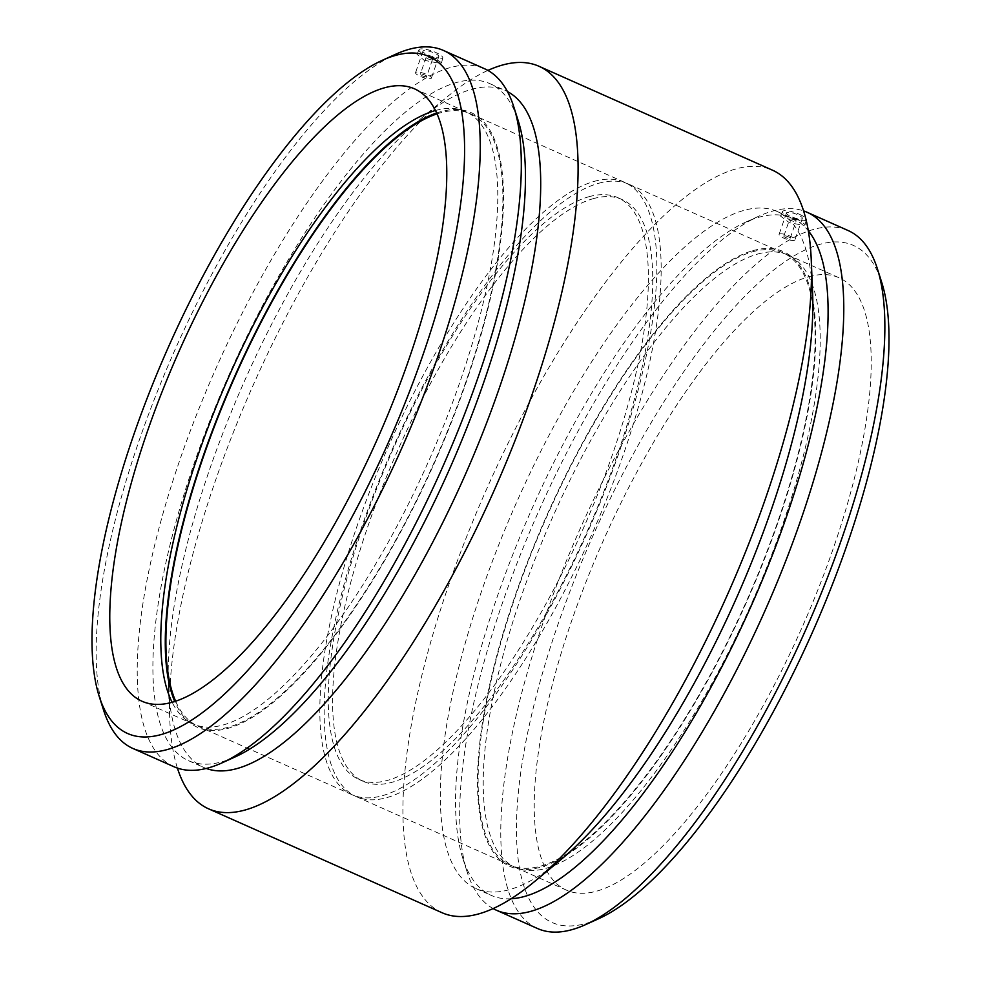 <?xml version="1.0" encoding="UTF-8"?>
<svg xmlns="http://www.w3.org/2000/svg" width="981" height="981" viewBox="0 0 981 981"><rect width="100%" height="100%" fill="white"/><g stroke="black" fill="none" stroke-linecap="round" stroke-linejoin="round"><path stroke-width="0.74" stroke-dasharray="4.91 3.68" d="M789.926 218.984A3.348 0.822 -161 0 0 789.656 219.18A3.348 0.822 -161 0 0 792.562 221.044A3.348 0.822 -161 0 0 795.996 221.363A3.348 0.822 -161 0 0 793.629 219.683A3.348 0.822 -161 0 0 789.926 218.984M784.113 235.869A3.348 0.822 -161 0 0 783.844 236.065A3.348 0.822 -161 0 0 786.737 237.942A3.348 0.822 -161 0 0 790.183 238.248A3.348 0.822 -161 0 0 787.817 236.58A3.348 0.822 -161 0 0 784.113 235.869M787.167 212.436A8.375 2.06 -161 0 0 786.492 212.938A8.375 2.06 -161 0 0 793.739 217.61A8.375 2.06 -161 0 0 802.335 218.395A8.375 2.06 -161 0 0 796.413 214.201A8.375 2.06 -161 0 0 787.167 212.436M779.772 233.932A8.375 2.06 19 0 1 789.018 235.698A8.375 2.06 19 0 1 794.929 239.891A8.375 2.06 19 0 1 786.333 239.106A8.375 2.06 19 0 1 779.086 234.434A8.375 2.06 19 0 1 779.772 233.932M432.18 59.78A3.348 0.822 -161 0 0 432.449 59.583A3.348 0.822 -161 0 0 429.555 57.707A3.348 0.822 -161 0 0 426.11 57.401A3.348 0.822 -161 0 0 428.476 59.081A3.348 0.822 -161 0 0 432.18 59.78M426.367 76.677A3.348 0.822 19 0 1 422.664 75.966A3.348 0.822 19 0 1 420.297 74.286A3.348 0.822 19 0 1 423.731 74.605A3.348 0.822 19 0 1 426.637 76.469A3.348 0.822 19 0 1 426.367 76.677M438.115 57.106A8.375 2.06 -161 0 0 438.789 56.616A8.375 2.06 -161 0 0 431.542 51.932A8.375 2.06 -161 0 0 422.946 51.159A8.375 2.06 -161 0 0 428.869 55.353A8.375 2.06 -161 0 0 438.115 57.106M430.708 78.603A8.375 2.06 -161 0 0 431.382 78.112A8.375 2.06 -161 0 0 424.135 73.428A8.375 2.06 -161 0 0 415.539 72.655A8.375 2.06 -161 0 0 421.462 76.849A8.375 2.06 -161 0 0 430.708 78.603M420.003 49.05A12.569 3.102 -161 0 0 419.01 49.724A12.569 3.102 -161 0 0 425.95 55.279A12.569 3.102 -161 0 0 442.774 57.916A12.569 3.102 -161 0 0 433.749 51.637A12.569 3.102 -161 0 0 420.003 49.05M799.331 214.263A12.569 3.102 19 0 1 806.321 219.683A12.569 3.102 19 0 1 805.278 220.492A12.569 3.102 19 0 1 791.275 217.807A12.569 3.102 19 0 1 782.556 211.504A12.569 3.102 19 0 1 799.331 214.263M797.835 219.106L781.55 215.342L780.508 216.065L789.447 222.748L804.052 225.348L805.119 224.539L797.835 219.106M424.086 60.221L440.506 63.581L441.573 62.759L432.204 56.457L418.004 53.563L416.962 54.286L424.086 60.221M103.618 710.244A381.989 123.594 114 0 1 175.256 349.211A381.989 123.594 114 0 1 395.502 54.323M173.98 766.75A381.989 123.594 114 0 1 196.936 413.786A381.989 123.594 114 0 1 449.801 67.714A381.989 123.594 114 0 1 484.577 68.756M235.072 756.952A370.536 119.89 114 0 1 188.536 760.692A370.536 119.89 114 0 1 210.817 418.323A370.536 119.89 114 0 1 456.104 82.625A370.536 119.89 114 0 1 489.826 83.63A370.536 119.89 114 0 1 518.201 120.7M206.231 768.454A370.536 119.89 114 0 1 203.766 767.461A370.536 119.89 114 0 1 168.389 685.584A370.536 119.89 114 0 1 420.542 118.934A370.536 119.89 114 0 1 471.321 89.406A370.536 119.89 114 0 1 505.056 90.411A370.536 119.89 114 0 1 507.447 91.564M177.414 768.098A406.379 131.479 114 0 1 169.75 719.024A406.379 131.479 114 0 1 446.294 97.573A406.379 131.479 114 0 1 487.888 70.411M442.014 912.71A406.379 131.479 114 0 1 466.441 537.22A406.379 131.479 114 0 1 735.443 169.063A406.379 131.479 114 0 1 772.439 170.167M560.458 860.055A370.536 119.89 114 0 1 475.944 888.578A370.536 119.89 114 0 1 498.213 546.209A370.536 119.89 114 0 1 743.5 210.51A370.536 119.89 114 0 1 777.234 211.528A370.536 119.89 114 0 1 812.611 293.405M511.076 898.768A370.536 119.89 114 0 1 491.174 895.359A370.536 119.89 114 0 1 462.799 858.289A370.536 119.89 114 0 1 532.278 508.084A370.536 119.89 114 0 1 745.928 222.037A370.536 119.89 114 0 1 758.73 217.291A370.536 119.89 114 0 1 792.464 218.297A370.536 119.89 114 0 1 808.319 230.805M493.112 908.578A381.989 123.594 114 0 1 467.164 872.011A381.989 123.594 114 0 1 538.802 510.991A381.989 123.594 114 0 1 759.049 216.09A381.989 123.594 114 0 1 772.243 211.197A381.989 123.594 114 0 1 803.586 210.89M537.527 928.529A381.989 123.594 114 0 1 560.482 575.565A381.989 123.594 114 0 1 813.347 229.493A381.989 123.594 114 0 1 848.124 230.535M598.618 918.731A370.536 119.89 114 0 1 552.879 639.526A370.536 119.89 114 0 1 819.638 244.404A370.536 119.89 114 0 1 881.747 282.479M808.479 276.814A335.159 108.437 114 0 1 838.988 277.733A335.159 108.437 114 0 1 818.841 587.411A335.159 108.437 114 0 1 596.988 891.055A335.159 108.437 114 0 1 566.466 890.147A335.159 108.437 114 0 1 586.613 580.458A335.159 108.437 114 0 1 808.479 276.814M757.467 254.116A335.159 108.437 114 0 1 787.976 255.035A335.159 108.437 114 0 1 794.818 259.045A335.159 108.437 114 0 1 763.316 575.957A335.159 108.437 114 0 1 545.976 868.357A335.159 108.437 114 0 1 523.02 869.84A335.159 108.437 114 0 1 515.454 867.437A335.159 108.437 114 0 1 535.601 557.76A335.159 108.437 114 0 1 757.467 254.116M752.758 250.695A336.409 108.842 114 0 1 790.245 255.636A336.409 108.842 114 0 1 758.632 573.738A336.409 108.842 114 0 1 540.47 867.229A336.409 108.842 114 0 1 517.428 868.725A336.409 108.842 114 0 1 525.681 566.773A336.409 108.842 114 0 1 752.758 250.695M752.366 251.847A335.159 108.437 114 0 1 782.875 252.755A335.159 108.437 114 0 1 762.728 562.444A335.159 108.437 114 0 1 540.862 866.088A335.159 108.437 114 0 1 510.353 865.168A335.159 108.437 114 0 1 530.5 555.491A335.159 108.437 114 0 1 752.366 251.847M598.422 183.349A335.159 108.437 114 0 1 628.931 184.256A335.159 108.437 114 0 1 608.784 493.934A335.159 108.437 114 0 1 386.919 797.578A335.159 108.437 114 0 1 356.41 796.67A335.159 108.437 114 0 1 376.557 486.993A335.159 108.437 114 0 1 598.422 183.349M593.137 198.702A318.396 103.017 114 0 1 622.126 199.572A318.396 103.017 114 0 1 602.984 493.762A318.396 103.017 114 0 1 392.216 782.225A318.396 103.017 114 0 1 363.228 781.354A318.396 103.017 114 0 1 382.357 487.165A318.396 103.017 114 0 1 593.137 198.702M588.784 196.764A318.396 103.017 114 0 1 617.772 197.635A318.396 103.017 114 0 1 598.643 491.824A318.396 103.017 114 0 1 387.863 780.287A318.396 103.017 114 0 1 358.874 779.417A318.396 103.017 114 0 1 378.016 485.227A318.396 103.017 114 0 1 588.784 196.764M594.081 181.411A335.159 108.437 114 0 1 624.59 182.319A335.159 108.437 114 0 1 604.443 492.008A335.159 108.437 114 0 1 382.578 795.64A335.159 108.437 114 0 1 352.069 794.733A335.159 108.437 114 0 1 372.216 485.055A335.159 108.437 114 0 1 594.081 181.411M437.011 113.87A335.159 108.437 114 0 1 440.138 112.901A335.159 108.437 114 0 1 470.647 113.821A335.159 108.437 114 0 1 450.5 423.498A335.159 108.437 114 0 1 228.634 727.142A335.159 108.437 114 0 1 198.125 726.234A335.159 108.437 114 0 1 175.648 701.207M436.619 112.987A336.409 108.842 114 0 1 440.53 111.76A336.409 108.842 114 0 1 463.572 110.264A336.409 108.842 114 0 1 455.319 412.216A336.409 108.842 114 0 1 228.242 728.294A336.409 108.842 114 0 1 190.755 723.353A336.409 108.842 114 0 1 174.728 701.501M435.441 110.522A335.159 108.437 114 0 1 457.98 109.149A335.159 108.437 114 0 1 465.546 111.552A335.159 108.437 114 0 1 445.399 421.229A335.159 108.437 114 0 1 223.533 724.873A335.159 108.437 114 0 1 193.024 723.953A335.159 108.437 114 0 1 186.182 719.944A335.159 108.437 114 0 1 172.104 702.286M790.183 238.248L795.996 221.363M783.844 236.065L789.656 219.18M786.492 212.938L779.086 234.434M802.335 218.395L794.929 239.891M426.11 57.401L420.297 74.286M432.449 59.583L426.637 76.469M438.789 56.616L431.382 78.112M422.946 51.159L415.539 72.655M782.556 211.504L780.508 216.065M806.321 219.683L805.119 224.539M419.01 49.724L416.962 54.286M442.774 57.916L441.573 62.759M188.536 760.692L203.766 767.461M489.826 83.63L505.056 90.411M168.389 685.584L169.75 719.024M420.542 118.934L446.294 97.573M475.944 888.578L491.174 895.359M777.234 211.528L792.464 218.297M462.799 858.289L467.164 872.011M745.928 222.037L759.049 216.09M838.988 277.733L787.976 255.035M515.454 867.437L566.466 890.147M794.818 259.045L790.245 255.636M517.428 868.725L523.02 869.84M782.875 252.755L628.931 184.256M356.41 796.67L510.353 865.168M622.126 199.572L617.772 197.635M358.874 779.417L363.228 781.354M624.59 182.319L470.647 113.821M198.125 726.234L352.069 794.733M463.572 110.264L457.98 109.149M186.182 719.944L190.755 723.353M465.546 111.552L414.534 88.842M142.012 701.256L193.024 723.953"/><path stroke-width="1.47" d="M395.184 55.512A370.536 119.89 114 0 1 381.266 458.213A370.536 119.89 114 0 1 99.253 696.51A370.536 119.89 114 0 1 168.744 346.318A370.536 119.89 114 0 1 382.382 60.27A370.536 119.89 114 0 1 395.184 55.512M384.012 87.934A335.159 108.437 114 0 1 414.534 88.842A335.159 108.437 114 0 1 394.387 398.531A335.159 108.437 114 0 1 172.521 702.175A335.159 108.437 114 0 1 142.012 701.256A335.159 108.437 114 0 1 162.159 391.578A335.159 108.437 114 0 1 384.012 87.934M382.382 60.27L395.502 54.323A381.989 123.594 114 0 1 408.709 49.418A381.989 123.594 114 0 1 443.473 50.46A381.989 123.594 114 0 1 401.094 449.715A381.989 123.594 114 0 1 132.876 748.454A381.989 123.594 114 0 1 103.618 710.244L99.253 696.51M443.473 50.46L484.577 68.756A381.989 123.594 114 0 1 513.836 106.978A381.989 123.594 114 0 1 442.198 467.998A381.989 123.594 114 0 1 221.951 762.899A381.989 123.594 114 0 1 173.98 766.75L132.876 748.454M513.836 106.978L518.201 120.7A370.536 119.89 114 0 1 448.722 470.905A370.536 119.89 114 0 1 235.072 756.952L221.951 762.899M507.447 91.564A370.536 119.89 114 0 1 463.939 477.673A370.536 119.89 114 0 1 206.231 768.454M487.888 70.411A406.379 131.479 114 0 1 501.99 65.175A406.379 131.479 114 0 1 538.986 66.279A406.379 131.479 114 0 1 493.897 491.003A406.379 131.479 114 0 1 208.561 808.822A406.379 131.479 114 0 1 177.414 768.098M538.986 66.279L772.439 170.167A406.379 131.479 114 0 1 811.25 259.965A406.379 131.479 114 0 1 534.706 881.428A406.379 131.479 114 0 1 442.014 912.71L208.561 808.822M811.25 259.965L812.611 293.405A370.536 119.89 114 0 1 560.458 860.055L534.706 881.428M808.319 230.805A370.536 119.89 114 0 1 751.348 605.571A370.536 119.89 114 0 1 511.076 898.768M803.586 210.89A381.989 123.594 114 0 1 807.02 212.239A381.989 123.594 114 0 1 764.64 611.482A381.989 123.594 114 0 1 496.423 910.233A381.989 123.594 114 0 1 493.112 908.578M807.02 212.239L848.124 230.535A381.989 123.594 114 0 1 877.382 268.745A381.989 123.594 114 0 1 805.744 629.777A381.989 123.594 114 0 1 585.498 924.666A381.989 123.594 114 0 1 537.527 928.529L496.423 910.233M877.382 268.745L881.747 282.479A370.536 119.89 114 0 1 812.256 632.684A370.536 119.89 114 0 1 598.618 918.731L585.498 924.666M175.648 701.207A335.159 108.437 114 0 1 235.317 375.944A335.159 108.437 114 0 1 437.011 113.87M174.728 701.501A336.409 108.842 114 0 1 234.95 375.772A336.409 108.842 114 0 1 436.619 112.987M172.104 702.286A335.159 108.437 114 0 1 229.995 374.153A335.159 108.437 114 0 1 435.024 110.632A335.159 108.437 114 0 1 435.441 110.522"/></g></svg>
